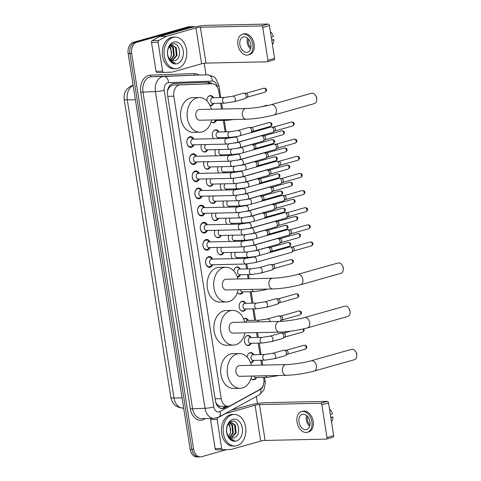 <?xml version="1.0" encoding="UTF-8"?>
<svg xmlns="http://www.w3.org/2000/svg" width="481" height="481" viewBox="0 0 481 481"><rect width="100%" height="100%" fill="white"/><g stroke="black" fill="none" stroke-linecap="round" stroke-linejoin="round"><path stroke-width="0.72" d="M256.565 377.543A5.05 3.638 -91.2 0 1 254.275 379.713A5.05 3.638 -91.2 0 1 253.607 379.816A5.05 3.638 -91.2 0 1 251.064 378.469M247.186 357.173A5.05 3.638 -91.2 0 1 250.042 352.681A5.05 3.638 -91.2 0 1 250.709 352.585A5.05 3.638 -91.2 0 1 253.764 354.725M253.884 360.407A5.05 3.638 -91.2 0 1 251.587 362.578A5.05 3.638 -91.2 0 1 250.92 362.68A5.05 3.638 -91.2 0 1 250.625 362.668M251.196 343.272A5.05 3.638 -91.2 0 1 248.905 345.448A5.05 3.638 -91.2 0 1 248.238 345.544A5.05 3.638 -91.2 0 1 244.516 341.041A5.05 3.638 -91.2 0 1 247.354 335.552A5.05 3.638 -91.2 0 1 248.022 335.449A5.05 3.638 -91.2 0 1 251.076 337.596M243.633 318.951A5.05 3.638 -91.2 0 1 244.673 318.416A5.05 3.638 -91.2 0 1 245.34 318.314A5.05 3.638 -91.2 0 1 248.394 320.46M245.833 309.006A5.05 3.638 -91.2 0 1 243.542 311.177A5.05 3.638 -91.2 0 1 242.875 311.279A5.05 3.638 -91.2 0 1 239.153 306.77A5.05 3.638 -91.2 0 1 241.991 301.28A5.05 3.638 -91.2 0 1 242.658 301.178A5.05 3.638 -91.2 0 1 245.713 303.325M243.152 291.871A5.05 3.638 -91.2 0 1 240.855 294.041A5.05 3.638 -91.2 0 1 240.187 294.144A5.05 3.638 -91.2 0 1 237.416 292.478M233.82 270.989A5.05 3.638 -91.2 0 1 236.622 267.015A5.05 3.638 -91.2 0 1 237.289 266.913A5.05 3.638 -91.2 0 1 240.344 269.059M240.464 274.735A5.05 3.638 -91.2 0 1 238.173 276.912A5.05 3.638 -91.2 0 1 237.506 277.008A5.05 3.638 -91.2 0 1 237.361 277.008M237.782 257.606A5.05 3.638 -91.2 0 1 237.229 258.531M235.101 240.47A5.05 3.638 -91.2 0 1 234.548 241.396M232.419 223.334A5.05 3.638 -91.2 0 1 231.86 224.26M229.732 206.199A5.05 3.638 -91.2 0 1 229.178 207.125M227.05 189.069A5.05 3.638 -91.2 0 1 226.497 189.995M224.368 171.933A5.05 3.638 -91.2 0 1 223.809 172.859M221.687 154.798A5.05 3.638 -91.2 0 1 221.128 155.724M213.582 138.696A5.05 3.638 -91.2 0 1 212.404 133.598A5.05 3.638 -91.2 0 1 215.157 129.942A5.05 3.638 -91.2 0 1 215.825 129.84A5.05 3.638 -91.2 0 1 218.879 131.986M218.999 137.662A5.05 3.638 -91.2 0 1 218.446 138.588M216.318 120.533A5.05 3.638 -91.2 0 1 214.027 122.703A5.05 3.638 -91.2 0 1 213.36 122.805A5.05 3.638 -91.2 0 1 211.141 121.825M206.938 100.944A5.05 3.638 -91.2 0 1 209.794 95.671A5.05 3.638 -91.2 0 1 210.462 95.569A5.05 3.638 -91.2 0 1 213.516 97.715M213.636 103.397A5.05 3.638 -91.2 0 1 211.339 105.567A5.05 3.638 -91.2 0 1 210.672 105.67A5.05 3.638 -91.2 0 1 210.101 105.616M223.815 252.603A5.05 3.638 -91.2 0 1 221.525 254.774A5.05 3.638 -91.2 0 1 220.857 254.876A5.05 3.638 -91.2 0 1 217.52 247.438M221.134 235.468A5.05 3.638 -91.2 0 1 218.843 237.644A5.05 3.638 -91.2 0 1 218.176 237.74A5.05 3.638 -91.2 0 1 214.833 230.309M218.452 218.332A5.05 3.638 -91.2 0 1 216.155 220.508A5.05 3.638 -91.2 0 1 215.488 220.611A5.05 3.638 -91.2 0 1 212.151 213.173M215.771 201.202A5.05 3.638 -91.2 0 1 213.474 203.373A5.05 3.638 -91.2 0 1 212.806 203.475A5.05 3.638 -91.2 0 1 209.469 196.038M213.083 184.067A5.05 3.638 -91.2 0 1 210.792 186.237A5.05 3.638 -91.2 0 1 210.125 186.339A5.05 3.638 -91.2 0 1 206.788 178.902M210.401 166.931A5.05 3.638 -91.2 0 1 208.111 169.108A5.05 3.638 -91.2 0 1 207.443 169.204A5.05 3.638 -91.2 0 1 204.1 161.772M207.72 149.801A5.05 3.638 -91.2 0 1 205.423 151.972A5.05 3.638 -91.2 0 1 204.756 152.074A5.05 3.638 -91.2 0 1 201.419 144.637M212.812 264.73A5.375 3.872 -91.2 0 1 210.293 267.226A5.375 3.872 -91.2 0 1 209.584 267.334A5.375 3.872 -91.2 0 1 205.621 262.542A5.375 3.872 -91.2 0 1 208.64 256.698A5.375 3.872 -91.2 0 1 209.355 256.589A5.375 3.872 -91.2 0 1 212.692 259.055M210.131 247.595A5.375 3.872 -91.2 0 1 207.606 250.09A5.375 3.872 -91.2 0 1 206.896 250.198A5.375 3.872 -91.2 0 1 202.94 245.406A5.375 3.872 -91.2 0 1 205.958 239.562A5.375 3.872 -91.2 0 1 206.668 239.454A5.375 3.872 -91.2 0 1 210.011 241.919M207.443 230.465A5.375 3.872 -91.2 0 1 204.924 232.96A5.375 3.872 -91.2 0 1 204.215 233.063A5.375 3.872 -91.2 0 1 200.258 228.271A5.375 3.872 -91.2 0 1 203.277 222.426A5.375 3.872 -91.2 0 1 203.986 222.324A5.375 3.872 -91.2 0 1 207.323 224.783M204.762 213.33A5.375 3.872 -91.2 0 1 202.242 215.825A5.375 3.872 -91.2 0 1 201.533 215.933A5.375 3.872 -91.2 0 1 197.577 211.135A5.375 3.872 -91.2 0 1 200.595 205.297A5.375 3.872 -91.2 0 1 201.305 205.189A5.375 3.872 -91.2 0 1 204.641 207.648M202.08 196.194A5.375 3.872 -91.2 0 1 199.561 198.689A5.375 3.872 -91.2 0 1 198.851 198.797A5.375 3.872 -91.2 0 1 194.889 194.005A5.375 3.872 -91.2 0 1 197.907 188.161A5.375 3.872 -91.2 0 1 198.617 188.053A5.375 3.872 -91.2 0 1 201.96 190.518M199.399 179.058A5.375 3.872 -91.2 0 1 196.873 181.553A5.375 3.872 -91.2 0 1 196.164 181.662A5.375 3.872 -91.2 0 1 192.208 176.87A5.375 3.872 -91.2 0 1 195.226 171.026A5.375 3.872 -91.2 0 1 195.935 170.917A5.375 3.872 -91.2 0 1 199.278 173.382M196.711 161.929A5.375 3.872 -91.2 0 1 194.192 164.424A5.375 3.872 -91.2 0 1 193.482 164.526A5.375 3.872 -91.2 0 1 189.526 159.734A5.375 3.872 -91.2 0 1 192.544 153.89A5.375 3.872 -91.2 0 1 193.254 153.788A5.375 3.872 -91.2 0 1 196.591 156.247M194.029 144.793A5.375 3.872 -91.2 0 1 191.51 147.288A5.375 3.872 -91.2 0 1 190.801 147.396A5.375 3.872 -91.2 0 1 186.844 142.598A5.375 3.872 -91.2 0 1 189.863 136.76A5.375 3.872 -91.2 0 1 190.572 136.652A5.375 3.872 -91.2 0 1 193.909 139.111M219.769 97.583L218.789 91.312A9.47 6.824 88.8 0 0 211.917 83.73L173.118 85.017L171.976 85.203L169.18 87.488L168.079 89.502A3.157 2.273 88.8 0 0 167.641 90.055M211.917 83.73A9.47 6.824 88.8 0 0 211.844 83.73L180.231 84.866A9.47 6.824 88.8 0 0 179.046 85.053A9.47 6.824 88.8 0 0 173.833 96.212L221.2 398.677A9.47 6.824 88.8 0 0 228.066 406.259A9.47 6.824 88.8 0 0 230.453 405.603L259.734 389.532A9.47 6.824 88.8 0 0 263.81 378.836L263.588 377.393M216.209 403.715A3.157 2.273 88.8 0 0 217.43 404.653L219.029 405.862L221.122 406.409L228.066 406.259M167.4 91.612A9.47 6.824 -91.2 0 1 168.079 89.502M217.43 404.653A9.47 6.824 -91.2 0 1 215.728 402.284M261.664 365.109L260.906 360.257M260.017 354.593L258.219 343.121M257.335 337.458L256.577 332.636M254.647 320.328L252.856 308.856M251.966 303.192L250.168 291.72M248.142 278.758L247.487 274.585M246.603 268.921L245.833 264.027M244.949 258.363L244.805 257.455M242.262 241.228L242.123 240.32M239.58 224.098L239.436 223.184M236.899 206.962L236.754 206.048M234.217 189.827L234.073 188.919M231.529 172.697L231.391 171.783M228.848 155.561L228.703 154.648M226.166 138.426L226.022 137.512M225.138 131.848L223.34 120.382M221.561 109.031L220.659 103.247M216.264 155.826A5.05 3.638 -91.2 0 1 215.386 149.633M218.945 172.962A5.05 3.638 -91.2 0 1 218.067 166.769M221.633 190.097A5.05 3.638 -91.2 0 1 220.749 183.904M224.314 207.233A5.05 3.638 -91.2 0 1 223.437 201.04M226.996 224.362A5.05 3.638 -91.2 0 1 226.118 218.17M229.677 241.498A5.05 3.638 -91.2 0 1 228.8 235.305M232.365 258.634A5.05 3.638 -91.2 0 1 231.481 252.441M226.791 449.615L201.761 456.685A9.47 6.824 -91.2 0 1 200.511 456.878L198.761 456.914A9.47 6.824 -91.2 0 1 191.895 449.332L129.9 53.451A9.47 6.824 -91.2 0 1 135.113 42.292L189.791 26.84A9.47 6.824 -91.2 0 1 191.041 26.653A9.47 6.824 -91.2 0 0 189.791 26.84L135.113 42.292A9.47 6.824 -91.2 0 0 129.9 53.451L191.895 449.332A9.47 6.824 -91.2 0 0 198.761 456.914L197.012 456.95A9.47 6.824 -91.2 0 1 190.139 449.368L128.15 53.487A9.47 6.824 -91.2 0 1 133.363 42.328L188.041 26.876A9.47 6.824 -91.2 0 1 189.292 26.689L192.791 26.611A9.47 6.824 -91.2 0 1 194.486 26.87M211.941 83.73A9.47 6.824 88.8 0 0 208.129 82.227A9.47 6.824 88.8 0 0 208.057 82.227L173.9 83.454A9.47 6.824 88.8 0 0 172.721 83.64A9.47 6.824 88.8 0 0 167.508 94.805L215.452 400.986A9.47 6.824 88.8 0 0 222.324 408.567A9.47 6.824 88.8 0 0 224.711 407.912L227.699 406.271M200.511 456.878A9.47 6.824 -91.2 0 1 193.645 449.29L131.65 53.415A9.47 6.824 -91.2 0 1 136.863 42.25L191.54 26.804A9.47 6.824 -91.2 0 1 192.791 26.611M204.215 63.27L206.036 74.916M256.391 396.464L257.497 403.517M225.95 406.307L222.962 407.948A9.47 6.824 -91.2 0 1 221.446 408.507M206.806 82.275A9.47 6.824 -91.2 0 1 210.191 83.766M177.844 68.374A15.783 11.37 -91.2 0 1 175.757 68.687A15.783 11.37 -91.2 0 1 164.135 54.606A15.783 11.37 -91.2 0 1 173.004 37.446A15.783 11.37 -91.2 0 1 175.09 37.127A15.783 11.37 -91.2 0 1 186.712 51.208A15.783 11.37 -91.2 0 1 177.844 68.374M175.757 68.687L174.008 68.723A15.783 11.37 -91.2 0 1 162.386 54.642A15.783 11.37 -91.2 0 1 171.254 37.482A15.783 11.37 -91.2 0 1 173.334 37.169L175.09 37.127M174.519 60.666C182.732 59.079 179.99 41.492 172.709 43.963C167.34 44.853 165.602 55.814 170.16 60.63C171.687 62.338 173.419 63.113 175.361 62.957C171.314 62.265 168.759 59.488 167.695 54.618A7.888 5.688 -91.2 0 0 173.4 60.84A7.888 5.688 -91.2 0 0 174.447 60.684L174.519 60.666A7.888 5.688 -91.2 0 1 174.447 60.684L173.364 60.84M173.725 42.081A11.045 7.961 -91.2 0 1 183.201 50.709A11.045 7.961 -91.2 0 1 177.116 63.732A11.045 7.961 -91.2 0 1 167.647 55.105A11.045 7.961 -91.2 0 1 173.725 42.081M172.018 60.636L176.329 55.507L175.583 47.769L171.939 45.106M172.354 60.732L177.026 55.495L176.28 47.751L172.288 45.082L171.326 45.238L168.873 47.15M170.671 59.945L173.551 55.568L172.805 47.829L170.557 45.563M171.008 60.167L174.248 55.556L173.497 47.811L170.899 45.394M169.192 46.729L170.22 48.238A7.888 5.688 -91.2 0 1 169.643 59.001L171.47 55.616L170.719 47.872L169.528 46.35M167.532 53.74L167.695 54.618M174.952 62.981L175.361 62.957L174.952 62.981M163.732 72.439L157.197 72.577A1.575 1.136 -91.2 0 1 157.185 72.577A1.575 1.136 -91.2 0 1 156.036 71.314L162.602 71.17L158.075 42.256L151.509 42.394A1.575 1.136 -91.2 0 1 152.188 40.608L159.764 36.454A1.575 1.136 -91.2 0 1 159.951 36.376L189.412 28.048A12.626 1.611 171.1 0 1 207.058 25.349L268.103 24.05A1.575 1.076 74.2 0 1 269.438 25.571L262.77 27.459A1.575 1.076 -105.8 0 0 261.436 25.932L200.391 27.237A3.157 0.403 -8.9 0 0 195.977 27.91L166.516 36.237A1.575 1.136 88.8 0 0 166.324 36.315L158.754 40.47A1.575 1.136 88.8 0 0 158.075 42.256M156.036 71.314L151.509 42.394M162.602 71.17A1.575 1.136 88.8 0 0 163.744 72.439A1.575 1.136 88.8 0 0 163.756 72.433L171.939 72.144A1.575 1.136 88.8 0 0 172.132 72.114L201.599 63.787A3.157 0.403 -8.9 0 1 206.006 63.113L267.057 61.808A1.575 1.076 -105.8 0 0 267.244 61.784A1.575 1.076 -105.8 0 0 267.905 60.239L274.573 58.357L269.438 25.571M274.573 58.357A1.575 1.076 74.2 0 1 273.911 59.897L267.244 61.784M267.905 60.239L262.77 27.459M250.835 44.505A7.888 5.375 -105.8 0 0 243.218 37.031A7.888 5.375 -105.8 0 0 239.893 44.739A7.888 5.375 -105.8 0 0 247.511 52.219A7.888 5.375 -105.8 0 0 250.835 44.505M247.517 38.227A7.888 5.375 -105.8 0 0 247.228 42.665A7.888 5.375 -105.8 0 0 250.547 48.942M248.509 39.232A6.313 4.305 -105.8 0 0 248.322 42.641A6.313 4.305 -105.8 0 0 250.866 47.571M248.28 54.948L249.615 54.575A10.732 7.311 -105.8 0 0 254.136 44.09A10.732 7.311 -105.8 0 0 243.777 33.917L242.448 34.295A10.732 7.311 -105.8 0 0 237.927 44.781A10.732 7.311 -105.8 0 0 248.28 54.948A10.732 7.311 -105.8 0 0 252.802 44.462A10.732 7.311 -105.8 0 0 242.448 34.295M272.42 44.619A8.207 5.592 -105.8 0 0 273.857 39.646L271.687 39.905M271.765 40.404L273.857 39.646M270.394 31.674A8.207 5.592 -105.8 0 1 273.376 36.55L271.278 37.314M236.935 445.695A15.783 11.37 -91.2 0 1 234.848 446.007A15.783 11.37 -91.2 0 1 223.22 431.926A15.783 11.37 -91.2 0 1 232.089 414.766A15.783 11.37 -91.2 0 1 234.175 414.448A15.783 11.37 -91.2 0 1 245.797 428.529A15.783 11.37 -91.2 0 1 236.935 445.695M234.848 446.007L233.099 446.043A15.783 11.37 -91.2 0 1 221.47 431.962A15.783 11.37 -91.2 0 1 230.339 414.802A15.783 11.37 -91.2 0 1 232.425 414.49L234.175 414.448M233.61 437.987C241.817 436.399 239.081 418.819 231.794 421.284C226.431 422.174 224.687 433.134 229.251 437.95C230.778 439.658 232.509 440.434 234.445 440.277C230.405 439.586 227.85 436.808 226.779 431.938A7.888 5.688 -91.2 0 0 232.491 438.161A7.888 5.688 -91.2 0 0 233.532 438.005L233.61 437.987A7.888 5.688 -91.2 0 1 233.532 438.005L232.449 438.167M232.816 419.402A11.045 7.961 -91.2 0 1 242.292 428.03A11.045 7.961 -91.2 0 1 236.207 441.053A11.045 7.961 -91.2 0 1 226.731 432.425A11.045 7.961 -91.2 0 1 232.816 419.402M231.102 437.957L235.419 432.828L234.668 425.09L231.03 422.426M231.445 438.053L236.111 432.816L235.365 425.072L231.379 422.402L230.411 422.558L227.958 424.47M229.756 437.265L232.642 432.888L231.89 425.15L229.641 422.883M230.092 437.488L233.333 432.876L232.588 425.132L229.99 422.715M228.277 424.05L229.305 425.559A7.888 5.688 -91.2 0 1 228.728 436.321M228.74 436.333L230.555 432.936L229.81 425.192L228.613 423.677M226.617 431.06L226.779 431.938M234.043 440.301L234.445 440.277L234.043 440.301M315.656 95.623L316.264 96.645A2.207 1.503 74.2 0 1 316.66 97.769A2.207 1.503 74.2 0 1 316.702 98.196L316.72 99.381A5.363 3.656 -105.8 0 0 316.63 98.352A5.363 3.656 -105.8 0 0 315.656 95.623A5.363 3.656 -105.8 0 0 311.447 93.266L271.134 104.66A5.363 3.656 74.2 0 1 276.31 109.746A5.363 3.656 74.2 0 1 274.05 114.989L314.37 103.595A5.363 3.656 -105.8 0 0 316.72 99.381M271.134 104.66C264.754 106.529 252.224 108.441 246.013 108.508L199.495 109.5A5.363 3.866 88.8 0 0 198.785 109.602A5.363 3.866 88.8 0 0 195.773 115.44A5.363 3.866 88.8 0 0 199.723 120.226L246.242 119.234C255.477 118.831 264.748 117.418 274.05 114.989M211.616 119.973A17.358 12.506 -91.2 0 1 202.273 131.872A17.358 12.506 -91.2 0 1 199.982 132.215A17.358 12.506 -91.2 0 1 187.193 116.733A17.358 12.506 -91.2 0 1 196.945 97.853A17.358 12.506 -91.2 0 1 199.242 97.505A17.358 12.506 -91.2 0 1 211.387 109.247M199.982 132.215L193.416 132.359A17.358 12.506 -91.2 0 1 180.628 116.871A17.358 12.506 -91.2 0 1 190.38 97.992A17.358 12.506 -91.2 0 1 192.677 97.649L199.242 97.505M342.238 265.356L342.839 266.378A2.207 1.503 74.2 0 1 343.242 267.502A2.207 1.503 74.2 0 1 343.278 267.929L343.296 269.113A5.363 3.656 -105.8 0 0 343.206 268.085A5.363 3.656 -105.8 0 0 342.238 265.356A5.363 3.656 -105.8 0 0 338.029 262.999L297.709 274.392A5.363 3.656 74.2 0 1 302.892 279.479A5.363 3.656 74.2 0 1 300.631 284.722L340.945 273.328A5.363 3.656 -105.8 0 0 343.296 269.113M297.709 274.392C291.336 276.262 278.8 278.174 272.595 278.24L226.076 279.233A5.363 3.866 88.8 0 0 225.367 279.335A5.363 3.866 88.8 0 0 222.348 285.173A5.363 3.866 88.8 0 0 226.304 289.959L272.823 288.967C282.058 288.564 291.33 287.151 300.631 284.722M238.197 289.706A17.358 12.506 -91.2 0 1 228.854 301.605A17.358 12.506 -91.2 0 1 226.557 301.948A17.358 12.506 -91.2 0 1 213.768 286.466A17.358 12.506 -91.2 0 1 223.527 267.586A17.358 12.506 -91.2 0 1 225.817 267.238A17.358 12.506 -91.2 0 1 237.969 278.98M226.557 301.948L219.991 302.092A17.358 12.506 -91.2 0 1 207.209 286.604A17.358 12.506 -91.2 0 1 216.961 267.725A17.358 12.506 -91.2 0 1 219.252 267.382L225.817 267.238M348.996 308.531L349.603 309.554A2.207 1.503 74.2 0 1 350.006 310.678A2.207 1.503 74.2 0 1 350.042 311.105L350.06 312.289A5.363 3.656 -105.8 0 0 349.97 311.261A5.363 3.656 -105.8 0 0 348.996 308.531A5.363 3.656 -105.8 0 0 344.793 306.175L304.473 317.568A5.363 3.656 74.2 0 1 309.65 322.655A5.363 3.656 74.2 0 1 307.389 327.898L347.709 316.504A5.363 3.656 -105.8 0 0 350.06 312.289M304.473 317.568C298.094 319.432 285.564 321.344 279.353 321.416L232.834 322.408A5.363 3.866 88.8 0 0 232.125 322.51A5.363 3.866 88.8 0 0 229.112 328.349A5.363 3.866 88.8 0 0 233.063 333.135L279.581 332.143C288.816 331.74 298.088 330.327 307.389 327.898M244.955 332.882A17.358 12.506 -91.2 0 1 235.612 344.781A17.358 12.506 -91.2 0 1 233.321 345.124A17.358 12.506 -91.2 0 1 220.532 329.641A17.358 12.506 -91.2 0 1 230.285 310.762A17.358 12.506 -91.2 0 1 232.582 310.413A17.358 12.506 -91.2 0 1 244.727 322.15M233.321 345.124L226.755 345.268A17.358 12.506 -91.2 0 1 213.967 329.78A17.358 12.506 -91.2 0 1 223.719 310.9A17.358 12.506 -91.2 0 1 226.016 310.552L232.582 310.413M355.76 351.707L356.367 352.729A2.207 1.503 74.2 0 1 356.764 353.854A2.207 1.503 74.2 0 1 356.8 354.281L356.818 355.465A5.363 3.656 -105.8 0 0 356.728 354.437A5.363 3.656 -105.8 0 0 355.76 351.707A5.363 3.656 -105.8 0 0 351.551 349.35L311.231 360.744A5.363 3.656 74.2 0 1 316.414 365.831A5.363 3.656 74.2 0 1 314.153 371.067L354.467 359.68A5.363 3.656 -105.8 0 0 356.818 355.465M311.231 360.744C304.858 362.608 292.322 364.52 286.117 364.592L239.598 365.584A5.363 3.866 88.8 0 0 238.889 365.686A5.363 3.866 88.8 0 0 235.87 371.524A5.363 3.866 88.8 0 0 239.827 376.31L286.345 375.318C295.581 374.915 304.852 373.503 314.153 371.067M251.719 376.058A17.358 12.506 -91.2 0 1 242.376 387.957A17.358 12.506 -91.2 0 1 240.079 388.299A17.358 12.506 -91.2 0 1 227.291 372.811A17.358 12.506 -91.2 0 1 237.049 353.938A17.358 12.506 -91.2 0 1 239.34 353.589A17.358 12.506 -91.2 0 1 251.491 365.326M240.079 388.299L233.513 388.444A17.358 12.506 -91.2 0 1 220.731 372.955A17.358 12.506 -91.2 0 1 230.483 354.076A17.358 12.506 -91.2 0 1 232.774 353.727L239.34 353.589M193.386 139.123L191.931 137.951A4.732 3.409 88.8 0 0 190.145 137.301A4.732 3.409 88.8 0 0 189.52 137.392A4.732 3.409 88.8 0 0 186.862 142.544A4.732 3.409 88.8 0 0 190.35 146.765A4.732 3.409 88.8 0 0 190.975 146.669A4.732 3.409 88.8 0 0 192.105 146.038L193.506 144.805M192.436 139.195A2.838 2.044 88.8 0 0 190.843 142.28A2.838 2.044 88.8 0 0 192.935 144.817L226.978 144.09A2.838 2.044 88.8 0 1 224.952 141.991A2.838 2.044 88.8 0 1 226.485 138.468A2.838 2.044 88.8 0 1 226.858 138.414L192.815 139.135A2.838 2.044 88.8 0 0 192.436 139.195M236.514 142.635A2.838 1.936 74.2 0 0 237.734 140.037A2.838 1.936 74.2 0 0 237.71 139.863A2.838 1.936 74.2 0 0 234.968 137.169L270.953 127.002A2.838 1.936 74.2 0 1 271.29 126.948A2.838 1.936 74.2 0 1 271.404 126.954A2.838 1.936 74.2 0 1 273.695 129.69A2.838 1.936 74.2 0 1 272.907 132.269A2.838 1.936 74.2 0 1 272.499 132.467L236.514 142.635L226.978 144.09M273.629 127.092A2.05 1.401 74.2 0 1 273.719 127.098A2.05 1.401 74.2 0 1 275.366 129.076A2.05 1.401 74.2 0 1 274.801 130.934L272.907 132.269M196.068 156.259L194.619 155.086A4.732 3.409 88.8 0 0 192.827 154.431A4.732 3.409 88.8 0 0 192.202 154.527A4.732 3.409 88.8 0 0 189.544 159.674A4.732 3.409 88.8 0 0 193.031 163.901A4.732 3.409 88.8 0 0 193.657 163.805A4.732 3.409 88.8 0 0 194.787 163.173L196.188 161.941M195.118 156.325A2.838 2.044 88.8 0 0 193.524 159.415A2.838 2.044 88.8 0 0 195.617 161.953L229.665 161.225A2.838 2.044 88.8 0 1 227.633 159.127A2.838 2.044 88.8 0 1 229.166 155.603A2.838 2.044 88.8 0 1 229.539 155.543L195.496 156.271A2.838 2.044 88.8 0 0 195.118 156.325M239.195 159.77A2.838 1.936 74.2 0 0 240.416 157.167A2.838 1.936 74.2 0 0 240.392 156.992A2.838 1.936 74.2 0 0 237.65 154.305L273.635 144.132A2.838 1.936 74.2 0 1 273.972 144.084A2.838 1.936 74.2 0 1 274.092 144.084A2.838 1.936 74.2 0 1 276.377 146.825A2.838 1.936 74.2 0 1 275.595 149.405A2.838 1.936 74.2 0 1 275.18 149.603L239.195 159.77L229.665 161.225M276.316 144.228A2.05 1.401 74.2 0 1 276.401 144.234A2.05 1.401 74.2 0 1 278.054 146.212A2.05 1.401 74.2 0 1 277.483 148.07L275.595 149.405M198.749 173.394L197.3 172.216A4.732 3.409 88.8 0 0 195.514 171.567A4.732 3.409 88.8 0 0 194.889 171.663A4.732 3.409 88.8 0 0 192.226 176.81A4.732 3.409 88.8 0 0 195.713 181.036A4.732 3.409 88.8 0 0 196.338 180.94A4.732 3.409 88.8 0 0 197.475 180.309L198.875 179.07M197.805 173.461A2.838 2.044 88.8 0 0 196.206 176.551A2.838 2.044 88.8 0 0 198.298 179.082L232.347 178.361A2.838 2.044 88.8 0 1 230.315 176.256A2.838 2.044 88.8 0 1 231.848 172.733A2.838 2.044 88.8 0 1 232.227 172.679L198.178 173.407A2.838 2.044 88.8 0 0 197.805 173.461M241.877 176.906A2.838 1.936 74.2 0 0 243.097 174.302A2.838 1.936 74.2 0 0 243.073 174.128A2.838 1.936 74.2 0 0 240.332 171.434L276.316 161.267A2.838 1.936 74.2 0 1 276.653 161.219A2.838 1.936 74.2 0 1 276.773 161.219A2.838 1.936 74.2 0 1 279.058 163.961A2.838 1.936 74.2 0 1 278.277 166.54A2.838 1.936 74.2 0 1 277.862 166.733L241.877 176.906L232.347 178.361M278.998 161.363A2.05 1.401 74.2 0 1 279.082 161.363A2.05 1.401 74.2 0 1 280.736 163.342A2.05 1.401 74.2 0 1 280.17 165.205L278.277 166.54M201.437 190.524L199.982 189.352A4.732 3.409 88.8 0 0 198.196 188.702A4.732 3.409 88.8 0 0 197.571 188.792A4.732 3.409 88.8 0 0 194.907 193.945A4.732 3.409 88.8 0 0 198.4 198.166A4.732 3.409 88.8 0 0 199.026 198.076A4.732 3.409 88.8 0 0 200.156 197.438L201.557 196.206M200.487 190.596A2.838 2.044 88.8 0 0 198.887 193.687A2.838 2.044 88.8 0 0 200.98 196.218L235.029 195.496A2.838 2.044 88.8 0 1 233.002 193.392A2.838 2.044 88.8 0 1 234.536 189.869A2.838 2.044 88.8 0 1 234.908 189.815L200.86 190.536A2.838 2.044 88.8 0 0 200.487 190.596M244.564 194.035A2.838 1.936 74.2 0 0 245.785 191.438A2.838 1.936 74.2 0 0 245.761 191.264A2.838 1.936 74.2 0 0 243.019 188.57L278.998 178.403A2.838 1.936 74.2 0 1 279.335 178.355A2.838 1.936 74.2 0 1 279.455 178.355A2.838 1.936 74.2 0 1 281.74 181.096A2.838 1.936 74.2 0 1 280.958 183.67A2.838 1.936 74.2 0 1 280.543 183.868L244.564 194.035L235.029 195.496M281.68 178.499A2.05 1.401 74.2 0 1 281.764 178.499A2.05 1.401 74.2 0 1 283.417 180.477A2.05 1.401 74.2 0 1 282.852 182.341L280.958 183.67M204.118 207.66L202.663 206.487A4.732 3.409 88.8 0 0 200.878 205.838A4.732 3.409 88.8 0 0 200.252 205.928A4.732 3.409 88.8 0 0 197.595 211.081A4.732 3.409 88.8 0 0 201.082 215.302A4.732 3.409 88.8 0 0 201.707 215.205A4.732 3.409 88.8 0 0 202.838 214.574L204.239 213.342M203.168 207.732A2.838 2.044 88.8 0 0 201.575 210.816A2.838 2.044 88.8 0 0 203.667 213.354L237.71 212.626A2.838 2.044 88.8 0 1 235.684 210.528A2.838 2.044 88.8 0 1 237.217 207.004A2.838 2.044 88.8 0 1 237.59 206.95L203.547 207.672A2.838 2.044 88.8 0 0 203.168 207.732M247.246 211.171A2.838 1.936 74.2 0 0 248.467 208.574A2.838 1.936 74.2 0 0 248.443 208.399A2.838 1.936 74.2 0 0 245.701 205.706L281.686 195.539A2.838 1.936 74.2 0 1 282.022 195.484A2.838 1.936 74.2 0 1 282.137 195.49A2.838 1.936 74.2 0 1 284.427 198.226A2.838 1.936 74.2 0 1 283.64 200.805A2.838 1.936 74.2 0 1 283.231 201.004L247.246 211.171L237.71 212.626M284.367 195.629A2.05 1.401 74.2 0 1 284.451 195.635A2.05 1.401 74.2 0 1 286.099 197.613A2.05 1.401 74.2 0 1 285.534 199.471L283.64 200.805M206.8 224.795L205.351 223.623A4.732 3.409 88.8 0 0 203.559 222.968A4.732 3.409 88.8 0 0 202.934 223.064A4.732 3.409 88.8 0 0 200.276 228.21A4.732 3.409 88.8 0 0 203.764 232.437A4.732 3.409 88.8 0 0 204.389 232.341A4.732 3.409 88.8 0 0 205.519 231.71L206.92 230.477M205.85 224.861A2.838 2.044 88.8 0 0 204.257 227.952A2.838 2.044 88.8 0 0 206.349 230.489L240.398 229.762A2.838 2.044 88.8 0 1 238.366 227.663A2.838 2.044 88.8 0 1 239.899 224.14A2.838 2.044 88.8 0 1 240.272 224.08L206.229 224.807A2.838 2.044 88.8 0 0 205.85 224.861M249.928 228.307A2.838 1.936 74.2 0 0 251.148 225.703A2.838 1.936 74.2 0 0 251.124 225.529A2.838 1.936 74.2 0 0 248.382 222.841L284.367 212.668A2.838 1.936 74.2 0 1 284.704 212.62A2.838 1.936 74.2 0 1 284.824 212.62A2.838 1.936 74.2 0 1 287.109 215.362A2.838 1.936 74.2 0 1 286.327 217.941A2.838 1.936 74.2 0 1 285.912 218.14L249.928 228.307L240.398 229.762M287.049 212.764A2.05 1.401 74.2 0 1 287.133 212.764A2.05 1.401 74.2 0 1 288.786 214.748A2.05 1.401 74.2 0 1 288.215 216.606L286.327 217.941M209.488 241.931L208.032 240.753A4.732 3.409 88.8 0 0 206.247 240.103A4.732 3.409 88.8 0 0 205.621 240.199A4.732 3.409 88.8 0 0 202.958 245.346A4.732 3.409 88.8 0 0 206.445 249.573A4.732 3.409 88.8 0 0 207.07 249.477A4.732 3.409 88.8 0 0 208.207 248.845L209.608 247.607M208.538 241.997A2.838 2.044 88.8 0 0 206.938 245.088A2.838 2.044 88.8 0 0 209.031 247.619L243.079 246.897A2.838 2.044 88.8 0 1 241.047 244.793A2.838 2.044 88.8 0 1 242.58 241.27A2.838 2.044 88.8 0 1 242.959 241.215L208.91 241.943A2.838 2.044 88.8 0 0 208.538 241.997M252.609 245.442A2.838 1.936 74.2 0 0 253.83 242.839A2.838 1.936 74.2 0 0 253.806 242.665A2.838 1.936 74.2 0 0 251.064 239.971L287.049 229.804A2.838 1.936 74.2 0 1 287.385 229.756A2.838 1.936 74.2 0 1 287.506 229.756A2.838 1.936 74.2 0 1 289.79 232.497A2.838 1.936 74.2 0 1 289.009 235.077A2.838 1.936 74.2 0 1 288.594 235.269L252.609 245.442L243.079 246.897M289.73 229.9A2.05 1.401 74.2 0 1 289.815 229.9A2.05 1.401 74.2 0 1 291.468 231.878A2.05 1.401 74.2 0 1 290.903 233.742L289.009 235.077M212.169 259.061L210.714 257.888A4.732 3.409 88.8 0 0 208.928 257.239A4.732 3.409 88.8 0 0 208.303 257.329A4.732 3.409 88.8 0 0 205.64 262.482A4.732 3.409 88.8 0 0 209.133 266.702A4.732 3.409 88.8 0 0 209.758 266.612A4.732 3.409 88.8 0 0 210.888 265.975L212.289 264.742M211.219 259.133A2.838 2.044 88.8 0 0 209.626 262.223A2.838 2.044 88.8 0 0 211.718 264.754L245.761 264.027A2.838 2.044 88.8 0 1 243.735 261.929A2.838 2.044 88.8 0 1 245.268 258.405A2.838 2.044 88.8 0 1 245.641 258.351L211.592 259.073A2.838 2.044 88.8 0 0 211.219 259.133M255.297 262.572A2.838 1.936 74.2 0 0 256.517 259.974A2.838 1.936 74.2 0 0 256.493 259.8A2.838 1.936 74.2 0 0 253.752 257.107L289.736 246.939A2.838 1.936 74.2 0 1 290.067 246.891A2.838 1.936 74.2 0 1 290.187 246.891A2.838 1.936 74.2 0 1 292.478 249.633A2.838 1.936 74.2 0 1 291.69 252.206A2.838 1.936 74.2 0 1 291.276 252.405L255.297 262.572L245.761 264.027M292.412 247.036A2.05 1.401 74.2 0 1 292.502 247.036A2.05 1.401 74.2 0 1 294.15 249.014A2.05 1.401 74.2 0 1 293.584 250.878L291.69 252.206M202.687 151.238A4.732 3.409 88.8 0 0 204.317 151.768A4.732 3.409 88.8 0 0 204.942 151.671A4.732 3.409 88.8 0 0 206.072 151.04L207.473 149.801M205.76 144.54A2.838 2.044 88.8 0 0 204.876 147.757A2.838 2.044 88.8 0 0 206.902 149.813L229.828 149.326A2.838 2.044 88.8 0 1 227.802 147.228A2.838 2.044 88.8 0 1 228.77 143.987M239.364 147.871A2.838 1.936 74.2 0 0 240.584 145.274A2.838 1.936 74.2 0 0 240.56 145.094A2.838 1.936 74.2 0 0 237.818 142.406L261.177 135.804A2.838 1.936 74.2 0 1 261.514 135.756A2.838 1.936 74.2 0 1 261.634 135.756A2.838 1.936 74.2 0 1 263.919 138.498A2.838 1.936 74.2 0 1 263.137 141.071A2.838 1.936 74.2 0 1 262.722 141.27L239.364 147.871L229.828 149.326M263.859 135.901A2.05 1.401 74.2 0 1 263.943 135.901A2.05 1.401 74.2 0 1 265.596 137.879A2.05 1.401 74.2 0 1 265.031 139.743L263.137 141.071M205.375 168.374A4.732 3.409 88.8 0 0 206.998 168.897A4.732 3.409 88.8 0 0 207.624 168.807A4.732 3.409 88.8 0 0 208.754 168.17L210.155 166.937M208.441 161.676A2.838 2.044 88.8 0 0 207.564 164.893A2.838 2.044 88.8 0 0 209.584 166.949L232.515 166.462A2.838 2.044 88.8 0 1 230.483 164.358A2.838 2.044 88.8 0 1 231.457 161.123M242.045 165.007A2.838 1.936 74.2 0 0 243.266 162.404A2.838 1.936 74.2 0 0 243.242 162.229A2.838 1.936 74.2 0 0 240.5 159.542L263.859 152.94A2.838 1.936 74.2 0 1 264.195 152.886A2.838 1.936 74.2 0 1 264.316 152.892A2.838 1.936 74.2 0 1 266.6 155.628A2.838 1.936 74.2 0 1 265.819 158.207A2.838 1.936 74.2 0 1 265.404 158.405L242.045 165.007L232.515 166.462M266.54 153.03A2.05 1.401 74.2 0 1 266.624 153.036A2.05 1.401 74.2 0 1 268.278 155.014A2.05 1.401 74.2 0 1 267.713 156.872L265.819 158.207M208.057 185.504A4.732 3.409 88.8 0 0 209.68 186.033A4.732 3.409 88.8 0 0 210.305 185.937A4.732 3.409 88.8 0 0 211.436 185.305L212.836 184.073M211.123 178.812A2.838 2.044 88.8 0 0 210.245 182.028A2.838 2.044 88.8 0 0 212.265 184.085L235.197 183.598A2.838 2.044 88.8 0 1 233.165 181.493A2.838 2.044 88.8 0 1 234.139 178.259M244.727 182.143A2.838 1.936 74.2 0 0 245.947 179.539A2.838 1.936 74.2 0 0 245.929 179.365A2.838 1.936 74.2 0 0 243.188 176.671L266.546 170.07A2.838 1.936 74.2 0 1 266.883 170.021A2.838 1.936 74.2 0 1 266.997 170.021A2.838 1.936 74.2 0 1 269.288 172.763A2.838 1.936 74.2 0 1 268.5 175.343A2.838 1.936 74.2 0 1 268.091 175.541L244.727 182.143L235.197 183.598M269.222 170.166A2.05 1.401 74.2 0 1 269.312 170.172A2.05 1.401 74.2 0 1 270.959 172.15A2.05 1.401 74.2 0 1 270.394 174.008L268.5 175.343M210.738 202.639A4.732 3.409 88.8 0 0 212.361 203.168A4.732 3.409 88.8 0 0 212.987 203.072A4.732 3.409 88.8 0 0 214.123 202.441L215.524 201.208M213.804 195.947A2.838 2.044 88.8 0 0 212.927 199.158A2.838 2.044 88.8 0 0 214.947 201.22L237.879 200.727A2.838 2.044 88.8 0 1 235.852 198.629A2.838 2.044 88.8 0 1 236.82 195.388M247.414 199.272A2.838 1.936 74.2 0 0 248.635 196.675A2.838 1.936 74.2 0 0 248.611 196.501A2.838 1.936 74.2 0 0 245.869 193.807L269.228 187.205A2.838 1.936 74.2 0 1 269.564 187.157A2.838 1.936 74.2 0 1 269.685 187.157A2.838 1.936 74.2 0 1 271.969 189.899A2.838 1.936 74.2 0 1 271.182 192.478A2.838 1.936 74.2 0 1 270.773 192.671L247.414 199.272L237.879 200.727M271.909 187.301A2.05 1.401 74.2 0 1 271.993 187.301A2.05 1.401 74.2 0 1 273.647 189.28A2.05 1.401 74.2 0 1 273.076 191.143L271.182 192.478M213.42 219.775A4.732 3.409 88.8 0 0 215.049 220.304A4.732 3.409 88.8 0 0 215.674 220.208A4.732 3.409 88.8 0 0 216.805 219.576L218.206 218.338M216.492 213.077A2.838 2.044 88.8 0 0 215.608 216.294A2.838 2.044 88.8 0 0 217.634 218.35L240.56 217.863A2.838 2.044 88.8 0 1 238.534 215.765A2.838 2.044 88.8 0 1 239.502 212.524M250.096 216.408A2.838 1.936 74.2 0 0 251.316 213.811A2.838 1.936 74.2 0 0 251.292 213.63A2.838 1.936 74.2 0 0 248.551 210.943L271.909 204.341A2.838 1.936 74.2 0 1 272.246 204.293A2.838 1.936 74.2 0 1 272.366 204.293A2.838 1.936 74.2 0 1 274.651 207.034A2.838 1.936 74.2 0 1 273.869 209.608A2.838 1.936 74.2 0 1 273.455 209.806L250.096 216.408L240.56 217.863M274.591 204.437A2.05 1.401 74.2 0 1 274.675 204.437A2.05 1.401 74.2 0 1 276.328 206.415A2.05 1.401 74.2 0 1 275.763 208.279L273.869 209.608M216.107 236.911A4.732 3.409 88.8 0 0 217.731 237.434A4.732 3.409 88.8 0 0 218.356 237.343A4.732 3.409 88.8 0 0 219.486 236.706L220.887 235.474M219.174 230.213A2.838 2.044 88.8 0 0 218.296 233.429A2.838 2.044 88.8 0 0 220.316 235.486L243.248 234.999A2.838 2.044 88.8 0 1 241.215 232.894A2.838 2.044 88.8 0 1 242.19 229.659M252.778 233.544A2.838 1.936 74.2 0 0 253.998 230.94A2.838 1.936 74.2 0 0 253.974 230.766A2.838 1.936 74.2 0 0 251.232 228.072L274.591 221.476A2.838 1.936 74.2 0 1 274.928 221.422A2.838 1.936 74.2 0 1 275.048 221.428A2.838 1.936 74.2 0 1 277.333 224.164A2.838 1.936 74.2 0 1 276.551 226.743A2.838 1.936 74.2 0 1 276.136 226.942L252.778 233.544L243.248 234.999M277.272 221.567A2.05 1.401 74.2 0 1 277.357 221.573A2.05 1.401 74.2 0 1 279.01 223.551A2.05 1.401 74.2 0 1 278.445 225.409L276.551 226.743M218.789 254.04A4.732 3.409 88.8 0 0 220.412 254.569A4.732 3.409 88.8 0 0 221.038 254.473A4.732 3.409 88.8 0 0 222.168 253.842L223.569 252.609M221.855 247.348A2.838 2.044 88.8 0 0 220.977 250.565A2.838 2.044 88.8 0 0 222.998 252.621L245.929 252.134A2.838 2.044 88.8 0 1 243.897 250.03A2.838 2.044 88.8 0 1 244.871 246.795M255.465 250.679A2.838 1.936 74.2 0 0 256.68 248.076A2.838 1.936 74.2 0 0 256.662 247.901A2.838 1.936 74.2 0 0 253.92 245.208L277.278 238.606A2.838 1.936 74.2 0 1 277.615 238.558A2.838 1.936 74.2 0 1 277.729 238.558A2.838 1.936 74.2 0 1 280.02 241.3A2.838 1.936 74.2 0 1 279.233 243.879A2.838 1.936 74.2 0 1 278.824 244.077L255.465 250.679L245.929 252.134M279.954 238.702A2.05 1.401 74.2 0 1 280.044 238.702A2.05 1.401 74.2 0 1 281.692 240.686A2.05 1.401 74.2 0 1 281.126 242.544L279.233 243.879M213.269 97.721L211.814 96.549A4.732 3.409 88.8 0 0 210.029 95.893A4.732 3.409 88.8 0 0 209.403 95.99A4.732 3.409 88.8 0 0 208.429 96.495M210.233 105.363L209.987 105.369A4.732 3.409 88.8 0 0 210.233 105.363A4.732 3.409 88.8 0 0 210.858 105.267A4.732 3.409 88.8 0 0 211.989 104.636L213.39 103.403M224.513 97.481L212.692 97.733A2.838 2.044 88.8 0 0 212.319 97.787A2.838 2.044 88.8 0 0 210.726 100.878A2.838 2.044 88.8 0 0 212.818 103.415L224.633 103.162A2.838 2.044 88.8 0 1 222.601 101.058A2.838 2.044 88.8 0 1 224.134 97.541A2.838 2.044 88.8 0 1 224.513 97.481L232.618 96.236A2.838 1.936 74.2 0 1 235.359 98.93A2.838 1.936 74.2 0 1 235.383 99.104A2.838 1.936 74.2 0 1 234.163 101.707L244.967 98.653A2.838 1.936 74.2 0 0 245.376 98.455A2.838 1.936 74.2 0 0 246.164 95.875A2.838 1.936 74.2 0 0 243.879 93.14A2.838 1.936 74.2 0 0 243.759 93.134A2.838 1.936 74.2 0 0 243.422 93.188L232.618 96.236M246.104 93.284A2.05 1.401 74.2 0 1 246.188 93.284A2.05 1.401 74.2 0 1 247.841 95.262A2.05 1.401 74.2 0 1 247.27 97.126L245.376 98.455M221.687 448.49A1.575 1.136 88.8 0 0 222.835 449.759L216.282 449.897A1.575 1.136 -91.2 0 1 216.27 449.897A1.575 1.136 -91.2 0 1 215.127 448.635L221.687 448.49L217.159 419.576L210.594 419.715A1.575 1.136 -91.2 0 1 210.78 418.47M215.127 448.635L210.594 419.715M231.343 410.215L248.503 405.369A12.626 1.611 171.1 0 1 266.143 402.669L327.188 401.37A1.575 1.076 74.2 0 1 328.529 402.892L321.861 404.78A1.575 1.076 -105.8 0 0 320.52 403.252L259.475 404.557A3.157 0.403 -8.9 0 0 255.068 405.23L225.601 413.558A1.575 1.136 88.8 0 0 225.415 413.636L217.839 417.791A1.575 1.136 88.8 0 0 217.159 419.576M216.27 449.897L222.835 449.759A1.575 1.136 88.8 0 0 222.847 449.759L231.024 449.464A1.575 1.136 88.8 0 0 231.223 449.434L260.684 441.107A3.157 0.403 -8.9 0 1 265.097 440.434L326.142 439.129A1.575 1.076 -105.8 0 0 326.328 439.105A1.575 1.076 -105.8 0 0 326.996 437.56L333.664 435.678L328.529 402.892M333.664 435.678A1.575 1.076 74.2 0 1 332.996 437.217L326.328 439.105M326.996 437.56L321.861 404.78M309.92 421.825A7.888 5.375 -105.8 0 0 302.302 414.351A7.888 5.375 -105.8 0 0 298.978 422.059A7.888 5.375 -105.8 0 0 306.595 429.539A7.888 5.375 -105.8 0 0 309.92 421.825M306.601 415.548A7.888 5.375 -105.8 0 0 306.313 419.985A7.888 5.375 -105.8 0 0 309.632 426.268M307.593 416.552A6.313 4.305 -105.8 0 0 307.407 419.967A6.313 4.305 -105.8 0 0 309.956 424.891M307.371 432.269L308.7 431.896A10.732 7.311 -105.8 0 0 313.221 421.41A10.732 7.311 -105.8 0 0 302.868 411.243L301.533 411.616A10.732 7.311 -105.8 0 0 297.011 422.102A10.732 7.311 -105.8 0 0 307.371 432.269A10.732 7.311 -105.8 0 0 311.892 421.783A10.732 7.311 -105.8 0 0 301.533 411.616M331.511 421.939A8.207 5.592 -105.8 0 0 332.948 416.967L330.772 417.225M330.85 417.724L332.948 416.967M329.485 408.994A8.207 5.592 -105.8 0 1 332.461 413.87L330.363 414.634M211.291 121.97A4.732 3.409 88.8 0 0 212.915 122.499A4.732 3.409 88.8 0 0 213.54 122.402A4.732 3.409 88.8 0 0 214.67 121.771L216.071 120.533M214.177 119.919A2.838 2.044 88.8 0 0 215.5 120.545L227.315 120.298A2.838 2.044 88.8 0 1 225.992 119.667M218.633 131.986L217.184 130.814A4.732 3.409 88.8 0 0 215.398 130.165A4.732 3.409 88.8 0 0 214.766 130.261A4.732 3.409 88.8 0 0 213.792 130.76M229.876 131.752L218.061 132.004A2.838 2.044 88.8 0 0 217.683 132.059A2.838 2.044 88.8 0 0 216.089 135.149A2.838 2.044 88.8 0 0 218.182 137.68L229.996 137.428A2.838 2.044 88.8 0 1 227.97 135.329A2.838 2.044 88.8 0 1 229.503 131.806A2.838 2.044 88.8 0 1 229.876 131.752L237.987 130.507A2.838 1.936 74.2 0 1 240.728 133.201A2.838 1.936 74.2 0 1 240.753 133.375A2.838 1.936 74.2 0 1 239.977 135.756M251.527 130.147A2.838 1.936 74.2 0 1 250.775 132.702L252.639 131.391A2.05 1.401 74.2 0 0 253.204 129.527A2.05 1.401 74.2 0 0 251.551 127.549L249.242 127.405A2.838 1.936 74.2 0 1 251.527 130.147M237.987 130.507L248.785 127.453A2.838 1.936 74.2 0 1 249.122 127.405A2.838 1.936 74.2 0 1 249.242 127.405M219.721 149.543A2.838 2.044 88.8 0 0 218.843 152.76A2.838 2.044 88.8 0 0 220.863 154.816L232.678 154.563A2.838 2.044 88.8 0 1 230.652 152.465A2.838 2.044 88.8 0 1 231.626 149.224M254.215 147.282A2.838 1.936 74.2 0 1 253.457 149.838L255.321 148.527A2.05 1.401 74.2 0 0 255.886 146.663A2.05 1.401 74.2 0 0 254.239 144.685L251.924 144.54A2.838 1.936 74.2 0 1 254.215 147.282M242.658 152.886A2.838 1.936 74.2 0 0 243.434 150.505A2.838 1.936 74.2 0 0 243.41 150.331A2.838 1.936 74.2 0 0 240.668 147.643L251.473 144.589A2.838 1.936 74.2 0 1 251.81 144.54A2.838 1.936 74.2 0 1 251.924 144.54M222.408 166.679A2.838 2.044 88.8 0 0 221.531 169.889A2.838 2.044 88.8 0 0 223.551 171.951L235.365 171.699A2.838 2.044 88.8 0 1 233.333 169.595A2.838 2.044 88.8 0 1 234.307 166.36M256.896 164.412A2.838 1.936 74.2 0 1 256.145 166.967L258.002 165.662A2.05 1.401 74.2 0 0 258.574 163.799A2.05 1.401 74.2 0 0 256.92 161.82L254.611 161.676A2.838 1.936 74.2 0 1 256.896 164.412M245.34 170.021A2.838 1.936 74.2 0 0 246.116 167.641A2.838 1.936 74.2 0 0 246.092 167.466A2.838 1.936 74.2 0 0 243.35 164.773L254.154 161.724A2.838 1.936 74.2 0 1 254.491 161.67A2.838 1.936 74.2 0 1 254.611 161.676M225.09 183.808A2.838 2.044 88.8 0 0 224.212 187.025A2.838 2.044 88.8 0 0 226.232 189.081L238.047 188.835A2.838 2.044 88.8 0 1 236.015 186.73A2.838 2.044 88.8 0 1 236.989 183.489M259.578 181.547A2.838 1.936 74.2 0 1 258.826 184.103L260.69 182.792A2.05 1.401 74.2 0 0 261.255 180.934A2.05 1.401 74.2 0 0 259.602 178.956L257.293 178.812A2.838 1.936 74.2 0 1 259.578 181.547M248.022 187.157A2.838 1.936 74.2 0 0 248.803 184.776A2.838 1.936 74.2 0 0 248.779 184.602A2.838 1.936 74.2 0 0 246.038 181.908L256.836 178.854A2.838 1.936 74.2 0 1 257.173 178.806A2.838 1.936 74.2 0 1 257.293 178.812M227.772 200.944A2.838 2.044 88.8 0 0 226.894 204.16A2.838 2.044 88.8 0 0 228.914 206.217L240.728 205.964A2.838 2.044 88.8 0 1 238.702 203.866A2.838 2.044 88.8 0 1 239.67 200.625M262.259 198.683A2.838 1.936 74.2 0 1 261.508 201.238L263.372 199.928A2.05 1.401 74.2 0 0 263.937 198.064A2.05 1.401 74.2 0 0 262.283 196.086L259.974 195.941A2.838 1.936 74.2 0 1 262.259 198.683M250.709 204.293A2.838 1.936 74.2 0 0 251.485 201.912A2.838 1.936 74.2 0 0 251.461 201.737A2.838 1.936 74.2 0 0 248.719 199.044L259.518 195.989A2.838 1.936 74.2 0 1 259.854 195.941A2.838 1.936 74.2 0 1 259.974 195.941M230.453 218.079A2.838 2.044 88.8 0 0 229.575 221.296A2.838 2.044 88.8 0 0 231.595 223.352L243.41 223.1A2.838 2.044 88.8 0 1 241.384 221.001A2.838 2.044 88.8 0 1 242.358 217.761M264.947 215.819A2.838 1.936 74.2 0 1 264.195 218.374L266.053 217.063A2.05 1.401 74.2 0 0 266.618 215.199A2.05 1.401 74.2 0 0 264.971 213.221L262.656 213.077A2.838 1.936 74.2 0 1 264.947 215.819M253.391 221.422A2.838 1.936 74.2 0 0 254.166 219.041A2.838 1.936 74.2 0 0 254.142 218.867A2.838 1.936 74.2 0 0 251.401 216.179L262.205 213.125A2.838 1.936 74.2 0 1 262.542 213.077A2.838 1.936 74.2 0 1 262.656 213.077M233.141 235.215A2.838 2.044 88.8 0 0 232.263 238.426A2.838 2.044 88.8 0 0 234.283 240.488L246.098 240.235A2.838 2.044 88.8 0 1 244.065 238.131A2.838 2.044 88.8 0 1 245.039 234.896M267.628 232.948A2.838 1.936 74.2 0 1 266.877 235.504L268.735 234.199A2.05 1.401 74.2 0 0 269.306 232.335A2.05 1.401 74.2 0 0 267.652 230.357L265.344 230.213A2.838 1.936 74.2 0 1 267.628 232.948M256.072 238.558A2.838 1.936 74.2 0 0 256.848 236.177A2.838 1.936 74.2 0 0 256.824 236.003A2.838 1.936 74.2 0 0 254.082 233.309L264.887 230.261A2.838 1.936 74.2 0 1 265.223 230.207A2.838 1.936 74.2 0 1 265.344 230.213M235.822 252.345A2.838 2.044 88.8 0 0 234.944 255.561A2.838 2.044 88.8 0 0 236.965 257.618L248.779 257.371A2.838 2.044 88.8 0 1 246.747 255.267A2.838 2.044 88.8 0 1 247.721 252.026M270.31 250.084A2.838 1.936 74.2 0 1 269.558 252.639L271.422 251.329A2.05 1.401 74.2 0 0 271.987 249.471A2.05 1.401 74.2 0 0 270.334 247.493L268.025 247.348A2.838 1.936 74.2 0 1 270.31 250.084M258.754 255.694A2.838 1.936 74.2 0 0 259.536 253.313A2.838 1.936 74.2 0 0 259.512 253.138A2.838 1.936 74.2 0 0 256.77 250.445L267.568 247.39A2.838 1.936 74.2 0 1 267.905 247.342A2.838 1.936 74.2 0 1 268.025 247.348M240.097 269.059L238.648 267.887A4.732 3.409 88.8 0 0 236.862 267.238A4.732 3.409 88.8 0 0 236.237 267.334A4.732 3.409 88.8 0 0 235.257 267.833M237.247 276.695A4.732 3.409 88.8 0 0 237.686 276.611A4.732 3.409 88.8 0 0 238.816 275.974L240.217 274.741M251.341 268.825L239.526 269.071A2.838 2.044 88.8 0 0 239.153 269.132A2.838 2.044 88.8 0 0 237.554 272.222A2.838 2.044 88.8 0 0 239.646 274.753L251.461 274.501A2.838 2.044 88.8 0 1 249.435 272.402A2.838 2.044 88.8 0 1 250.968 268.879A2.838 2.044 88.8 0 1 251.341 268.825L259.451 267.58A2.838 1.936 74.2 0 1 262.193 270.274A2.838 1.936 74.2 0 1 262.217 270.448A2.838 1.936 74.2 0 1 260.997 273.046L271.795 269.997A2.838 1.936 74.2 0 0 272.21 269.799A2.838 1.936 74.2 0 0 272.992 267.22A2.838 1.936 74.2 0 0 270.707 264.478A2.838 1.936 74.2 0 0 270.587 264.478A2.838 1.936 74.2 0 0 270.25 264.526L259.451 267.58M272.931 264.622A2.05 1.401 74.2 0 1 273.016 264.622A2.05 1.401 74.2 0 1 274.669 266.6A2.05 1.401 74.2 0 1 274.104 268.464L272.21 269.799M238.119 293.308A4.732 3.409 88.8 0 0 239.742 293.837A4.732 3.409 88.8 0 0 240.368 293.741A4.732 3.409 88.8 0 0 241.504 293.109L242.905 291.877M240.278 289.664A2.838 2.044 88.8 0 0 242.328 291.889L254.148 291.636A2.838 2.044 88.8 0 1 252.116 289.538A2.838 2.044 88.8 0 1 252.092 289.412M245.466 303.331L244.011 302.158A4.732 3.409 88.8 0 0 242.226 301.503A4.732 3.409 88.8 0 0 241.6 301.599A4.732 3.409 88.8 0 0 240.626 302.104M240.801 310.443A4.732 3.409 88.8 0 0 242.43 310.973A4.732 3.409 88.8 0 0 243.055 310.876A4.732 3.409 88.8 0 0 244.186 310.245L245.587 309.012M256.71 303.09L244.895 303.343A2.838 2.044 88.8 0 0 244.516 303.397A2.838 2.044 88.8 0 0 242.923 306.487A2.838 2.044 88.8 0 0 245.015 309.024L256.83 308.772A2.838 2.044 88.8 0 1 254.798 306.668A2.838 2.044 88.8 0 1 256.331 303.144A2.838 2.044 88.8 0 1 256.71 303.09L264.815 301.846A2.838 1.936 74.2 0 1 267.556 304.539A2.838 1.936 74.2 0 1 267.58 304.714A2.838 1.936 74.2 0 1 266.36 307.317L277.164 304.263A2.838 1.936 74.2 0 0 277.579 304.064A2.838 1.936 74.2 0 0 278.361 301.485A2.838 1.936 74.2 0 0 276.076 298.749A2.838 1.936 74.2 0 0 275.956 298.743A2.838 1.936 74.2 0 0 275.619 298.797L264.815 301.846M278.301 298.893A2.05 1.401 74.2 0 1 278.385 298.893A2.05 1.401 74.2 0 1 280.038 300.872A2.05 1.401 74.2 0 1 279.467 302.729L277.579 304.064M248.148 320.466L246.699 319.288A4.732 3.409 88.8 0 0 244.907 318.638A4.732 3.409 88.8 0 0 244.282 318.735A4.732 3.409 88.8 0 0 243.657 318.999M270.232 321.609A2.838 1.936 74.2 0 0 267.502 318.981L259.391 320.226L247.577 320.478A2.838 2.044 88.8 0 0 247.198 320.532A2.838 2.044 88.8 0 0 245.761 322.132M267.502 318.981L278.301 315.927A2.838 1.936 74.2 0 1 278.637 315.879A2.838 1.936 74.2 0 1 278.758 315.885A2.838 1.936 74.2 0 1 281.042 318.62A2.838 1.936 74.2 0 1 280.261 321.2A2.838 1.936 74.2 0 1 279.846 321.398L279.828 321.404M280.982 316.023A2.05 1.401 74.2 0 1 281.066 316.029A2.05 1.401 74.2 0 1 282.72 318.007A2.05 1.401 74.2 0 1 282.155 319.865L280.261 321.2M250.829 337.596L249.38 336.423A4.732 3.409 88.8 0 0 247.595 335.774A4.732 3.409 88.8 0 0 246.969 335.864A4.732 3.409 88.8 0 0 245.989 336.369M246.17 344.715A4.732 3.409 88.8 0 0 247.793 345.238A4.732 3.409 88.8 0 0 248.418 345.148A4.732 3.409 88.8 0 0 249.549 344.51L250.95 343.278M262.073 337.361L250.258 337.608A2.838 2.044 88.8 0 0 249.886 337.668A2.838 2.044 88.8 0 0 248.286 340.758A2.838 2.044 88.8 0 0 250.379 343.29L262.193 343.037A2.838 2.044 88.8 0 1 260.167 340.939A2.838 2.044 88.8 0 1 261.7 337.415A2.838 2.044 88.8 0 1 262.073 337.361L270.184 336.117A2.838 1.936 74.2 0 1 272.925 338.81A2.838 1.936 74.2 0 1 272.949 338.985A2.838 1.936 74.2 0 1 271.729 341.582L282.527 338.528A2.838 1.936 74.2 0 0 282.942 338.335A2.838 1.936 74.2 0 0 283.724 335.756A2.838 1.936 74.2 0 0 281.439 333.014A2.838 1.936 74.2 0 0 281.319 333.014A2.838 1.936 74.2 0 0 280.982 333.062L270.184 336.117M283.664 333.159A2.05 1.401 74.2 0 1 283.748 333.159A2.05 1.401 74.2 0 1 285.401 335.137A2.05 1.401 74.2 0 1 284.836 337.001L282.942 338.335M253.517 354.731L252.062 353.559A4.732 3.409 88.8 0 0 250.276 352.91A4.732 3.409 88.8 0 0 249.651 353A4.732 3.409 88.8 0 0 248.677 353.505M250.499 362.373A4.732 3.409 88.8 0 0 251.1 362.277A4.732 3.409 88.8 0 0 252.236 361.646L253.637 360.413M264.754 354.491L252.94 354.744A2.838 2.044 88.8 0 0 252.567 354.804A2.838 2.044 88.8 0 0 250.968 357.888A2.838 2.044 88.8 0 0 253.06 360.425L264.881 360.173A2.838 2.044 88.8 0 1 262.848 358.074A2.838 2.044 88.8 0 1 264.382 354.551A2.838 2.044 88.8 0 1 264.754 354.491L272.865 353.252A2.838 1.936 74.2 0 1 275.607 355.94A2.838 1.936 74.2 0 1 275.631 356.114A2.838 1.936 74.2 0 1 274.41 358.718L285.215 355.663A2.838 1.936 74.2 0 0 285.624 355.465A2.838 1.936 74.2 0 0 286.411 352.892A2.838 1.936 74.2 0 0 284.121 350.15A2.838 1.936 74.2 0 0 284.006 350.15A2.838 1.936 74.2 0 0 283.67 350.198L272.865 353.252M286.345 350.294A2.05 1.401 74.2 0 1 286.435 350.294A2.05 1.401 74.2 0 1 288.083 352.272A2.05 1.401 74.2 0 1 287.518 354.136L285.624 355.465M251.539 378.98A4.732 3.409 88.8 0 0 253.162 379.509A4.732 3.409 88.8 0 0 253.788 379.413A4.732 3.409 88.8 0 0 254.918 378.781L256.319 377.549M253.878 376.01A2.838 2.044 88.8 0 0 255.748 377.561L267.562 377.308A2.838 2.044 88.8 0 1 265.692 375.757M173.118 85.017L180.231 84.866M219.204 407.599A9.47 6.145 -118.8 0 0 219.029 405.862M208.586 83.802A9.47 6.566 -92.1 0 0 208.087 82.528M169.18 87.488A9.47 6.566 -92.1 0 0 169.023 86.604M167.749 96.344L173.833 96.212M204.738 83.886L211.844 83.73M215.109 398.809L221.2 398.677M133.153 85.432A12.626 9.097 88.8 0 0 127.315 99.892L174.002 398.04A12.626 9.097 88.8 0 0 183.165 408.153C176.317 407.587 172.216 404.052 170.869 397.553A11.045 1.407 -8.9 0 0 174.002 398.04L182.077 397.865M135.389 99.723L127.315 99.892A11.045 1.407 171.1 0 1 124.182 99.405C123.449 92.617 126.377 87.885 132.96 85.203L133.111 85.161M190.139 449.368L193.645 449.29M128.15 53.487L131.65 53.415M133.363 42.328L136.863 42.25M188.041 26.876L191.54 26.804M217.081 86.79L216.979 86.153A6.313 4.551 88.8 0 0 212.349 81.097L168.5 82.666A6.313 4.551 88.8 0 0 167.713 82.792A6.313 4.551 88.8 0 0 164.237 90.236L213.835 406.938A6.313 4.551 88.8 0 0 219.246 411.868A6.313 4.551 88.8 0 0 220.003 411.556L260.612 389.261A6.313 4.551 88.8 0 0 263.317 384.872M213.835 406.938A6.313 0.806 -8.9 0 1 205.008 408.285L155.417 91.582A12.626 9.097 -91.2 0 1 162.368 76.701A12.626 9.097 -91.2 0 1 163.943 76.449L151.473 76.719A12.626 9.097 88.8 0 0 149.898 76.966A12.626 9.097 88.8 0 0 142.941 91.847L192.538 408.549A12.626 9.097 88.8 0 0 201.695 418.662L214.171 418.398A12.626 9.097 -91.2 0 1 205.008 408.285L190.332 408.886L140.741 92.184L155.417 91.582A6.313 0.806 -8.9 0 0 164.237 90.236M214.171 418.398L218.663 417.183A6.313 4.095 -118.8 0 0 220.003 411.556M140.741 92.184A14.202 10.233 -91.2 0 1 148.563 75.445A14.202 10.233 -91.2 0 1 150.331 75.162L194.18 73.593A14.202 10.233 -91.2 0 1 199.008 75.066M205.489 418.578L204.221 419.276A14.202 10.233 -91.2 0 1 190.332 408.886M168.5 82.666A6.313 4.377 -92.1 0 0 163.943 76.449L195.322 75.144L151.473 76.719A1.575 1.094 87.9 0 1 150.331 75.162M212.349 81.097A6.313 4.377 -92.1 0 0 207.792 74.88A12.626 9.097 -91.2 0 1 207.888 74.88L195.418 75.144A12.626 9.097 88.8 0 0 195.322 75.144A1.575 1.094 87.9 0 1 194.18 73.593M204.221 419.276A1.575 1.022 61.2 0 1 204.142 418.608M218.663 417.183L259.271 394.883A6.313 4.095 -118.8 0 0 260.612 389.261M263.925 381.95A6.313 0.806 -8.9 0 0 265.187 381.247L264.58 377.369M216.979 86.153A6.313 0.806 -8.9 0 0 218.837 85.269L215.656 78.361L213.853 76.756L207.888 74.88M222.962 407.948L224.711 407.912M206.006 63.113L200.391 27.237M201.599 63.787L195.977 27.91M159.951 36.376L166.516 36.237M261.436 25.932L268.103 24.05M166.324 36.315L159.764 36.454M152.188 40.608L158.754 40.47M246.013 108.508A5.363 3.866 88.8 0 0 245.304 108.616A5.363 3.866 88.8 0 0 242.352 114.941A5.363 3.866 88.8 0 0 246.242 119.234M272.595 278.24A5.363 3.866 88.8 0 0 271.885 278.349A5.363 3.866 88.8 0 0 268.927 284.674A5.363 3.866 88.8 0 0 272.823 288.967M279.353 321.416A5.363 3.866 88.8 0 0 278.643 321.524A5.363 3.866 88.8 0 0 275.691 327.85A5.363 3.866 88.8 0 0 279.581 332.143M286.117 364.592A5.363 3.866 88.8 0 0 285.407 364.694A5.363 3.866 88.8 0 0 282.449 371.025A5.363 3.866 88.8 0 0 286.345 375.318M292.598 125.968C293.957 125.018 294.45 124.254 294.065 123.677C294.144 122.655 293.284 122.108 291.48 122.018A2.05 1.401 74.2 0 1 293.458 123.96A2.05 1.401 74.2 0 1 292.598 125.968L274.663 131.036M294.065 123.677L293.458 123.96M295.28 143.104C296.645 142.154 297.132 141.384 296.747 140.807C296.825 139.791 295.965 139.237 294.162 139.153A2.05 1.401 74.2 0 1 296.146 141.095A2.05 1.401 74.2 0 1 295.28 143.104L277.345 148.166M296.747 140.807L296.146 141.095M297.961 160.233C299.326 159.283 299.813 158.52 299.429 157.942C299.507 156.926 298.647 156.373 296.849 156.289A2.05 1.401 74.2 0 1 298.827 158.231A2.05 1.401 74.2 0 1 297.961 160.233L280.032 165.302M299.429 157.942L298.827 158.231M300.643 177.369C302.008 176.419 302.501 175.655 302.116 175.078C302.194 174.062 301.328 173.509 299.531 173.419A2.05 1.401 74.2 0 1 301.509 175.367A2.05 1.401 74.2 0 1 300.643 177.369L282.714 182.437M302.116 175.078L301.509 175.367M303.331 194.504C304.689 193.554 305.182 192.791 304.798 192.214C304.876 191.191 304.016 190.644 302.212 190.554A2.05 1.401 74.2 0 1 304.19 192.496A2.05 1.401 74.2 0 1 303.331 194.504L285.395 199.573M304.798 192.214L304.19 192.496M306.012 211.64C307.377 210.69 307.864 209.92 307.479 209.343C307.557 208.327 306.698 207.774 304.894 207.69A2.05 1.401 74.2 0 1 306.878 209.632A2.05 1.401 74.2 0 1 306.012 211.64L288.077 216.703M307.479 209.343L306.878 209.632M308.694 228.77C310.059 227.82 310.546 227.056 310.167 226.479C310.239 225.463 309.379 224.91 307.581 224.825A2.05 1.401 74.2 0 1 309.56 226.767A2.05 1.401 74.2 0 1 308.694 228.77L290.764 233.838M310.167 226.479L309.56 226.767M311.375 245.905C312.74 244.955 313.233 244.192 312.848 243.614C312.927 242.598 312.061 242.045 310.263 241.955A2.05 1.401 74.2 0 1 312.241 243.903A2.05 1.401 74.2 0 1 311.375 245.905L293.446 250.974M312.848 243.614L312.241 243.903M282.822 134.77C284.187 133.82 284.674 133.057 284.289 132.479C284.367 131.463 283.507 130.91 281.704 130.82A2.05 1.401 74.2 0 1 283.688 132.768A2.05 1.401 74.2 0 1 282.822 134.77L264.887 139.839M284.289 132.479L283.688 132.768M285.504 151.906C286.868 150.956 287.361 150.192 286.977 149.615C287.055 148.593 286.189 148.046 284.391 147.956A2.05 1.401 74.2 0 1 286.369 149.898A2.05 1.401 74.2 0 1 285.504 151.906L267.574 156.974M286.977 149.615L286.369 149.898M288.191 169.041C289.55 168.091 290.043 167.322 289.658 166.745C289.736 165.729 288.871 165.175 287.073 165.091A2.05 1.401 74.2 0 1 289.051 167.033A2.05 1.401 74.2 0 1 288.191 169.041L270.256 174.104M289.658 166.745L289.051 167.033M290.873 186.171C292.238 185.221 292.725 184.457 292.34 183.88C292.418 182.864 291.558 182.311 289.754 182.227A2.05 1.401 74.2 0 1 291.739 184.169A2.05 1.401 74.2 0 1 290.873 186.171L272.937 191.24M292.34 183.88L291.739 184.169M293.554 203.307C294.919 202.357 295.406 201.593 295.021 201.016C295.1 200 294.24 199.447 292.442 199.356A2.05 1.401 74.2 0 1 294.42 201.305A2.05 1.401 74.2 0 1 293.554 203.307L275.619 208.375M295.021 201.016L294.42 201.305M296.236 220.442C297.601 219.492 298.094 218.729 297.709 218.152C297.787 217.129 296.921 216.582 295.124 216.492A2.05 1.401 74.2 0 1 297.102 218.434A2.05 1.401 74.2 0 1 296.236 220.442L278.307 225.511M297.709 218.152L297.102 218.434M298.923 237.578C300.282 236.622 300.775 235.858 300.391 235.281C300.469 234.265 299.609 233.712 297.805 233.628A2.05 1.401 74.2 0 1 299.783 235.57A2.05 1.401 74.2 0 1 298.923 237.578L280.988 242.64M300.391 235.281L299.783 235.57M265.001 92.172C266.36 91.222 266.853 90.458 266.468 89.881C266.546 88.865 265.686 88.312 263.883 88.221A2.05 1.401 74.2 0 1 265.861 90.169A2.05 1.401 74.2 0 1 265.001 92.172L247.132 97.222M266.468 89.881L265.861 90.169M265.097 440.434L259.475 404.557M260.684 441.107L255.068 405.23M225.252 413.564L225.601 413.558M320.52 403.252L327.188 401.37M225.415 413.636L225.114 413.642M217.298 417.803L217.839 417.791M267.977 105.465L266.564 105.357A2.05 1.401 74.2 0 1 267.55 105.567M270.364 126.443C271.729 125.493 272.216 124.723 271.837 124.146C271.909 123.13 271.05 122.577 269.252 122.493A2.05 1.401 74.2 0 1 271.23 124.435A2.05 1.401 74.2 0 1 270.364 126.443L252.501 131.487M271.837 124.146L271.23 124.435M273.046 143.572C274.41 142.623 274.904 141.859 274.519 141.282C274.597 140.266 273.731 139.712 271.933 139.628A2.05 1.401 74.2 0 1 273.911 141.57A2.05 1.401 74.2 0 1 273.046 143.572L255.183 148.623M274.519 141.282L273.911 141.57M275.733 160.708C277.092 159.758 277.585 158.995 277.2 158.417C277.278 157.401 276.419 156.848 274.615 156.758A2.05 1.401 74.2 0 1 276.593 158.706A2.05 1.401 74.2 0 1 275.733 160.708L257.864 165.759M277.2 158.417L276.593 158.706M278.415 177.844C279.78 176.894 280.267 176.13 279.882 175.553C279.96 174.531 279.1 173.984 277.296 173.894A2.05 1.401 74.2 0 1 279.281 175.836A2.05 1.401 74.2 0 1 278.415 177.844L260.546 182.894M279.882 175.553L279.281 175.836M281.096 194.979C282.461 194.029 282.948 193.26 282.569 192.683C282.642 191.666 281.782 191.113 279.984 191.029A2.05 1.401 74.2 0 1 281.962 192.971A2.05 1.401 74.2 0 1 281.096 194.979L263.233 200.024M282.569 192.683L281.962 192.971M283.784 212.109C285.143 211.159 285.636 210.395 285.251 209.818C285.329 208.802 284.463 208.249 282.666 208.165A2.05 1.401 74.2 0 1 284.644 210.107A2.05 1.401 74.2 0 1 283.784 212.109L265.915 217.159M285.251 209.818L284.644 210.107M286.466 229.245C287.83 228.295 288.317 227.531 287.933 226.954C288.011 225.938 287.151 225.385 285.347 225.294A2.05 1.401 74.2 0 1 287.331 227.242A2.05 1.401 74.2 0 1 286.466 229.245L268.596 234.295M287.933 226.954L287.331 227.242M289.147 246.38C290.512 245.43 290.999 244.667 290.614 244.089C290.692 243.067 289.833 242.52 288.029 242.43A2.05 1.401 74.2 0 1 290.013 244.372A2.05 1.401 74.2 0 1 289.147 246.38L271.284 251.431M290.614 244.089L290.013 244.372M291.829 263.516C293.194 262.56 293.681 261.796 293.302 261.219C293.374 260.203 292.514 259.65 290.716 259.566A2.05 1.401 74.2 0 1 292.695 261.508A2.05 1.401 74.2 0 1 291.829 263.516L273.966 268.56M293.302 261.219L292.695 261.508M264.718 289.141A2.838 1.936 74.2 0 1 263.678 290.181L267.574 289.081M297.198 297.781C298.563 296.831 299.05 296.068 298.665 295.49C298.743 294.474 297.883 293.921 296.08 293.831A2.05 1.401 74.2 0 1 298.064 295.779A2.05 1.401 74.2 0 1 297.198 297.781L279.329 302.832M298.665 295.49L298.064 295.779M299.879 314.917C301.244 313.967 301.731 313.203 301.346 312.626C301.425 311.604 300.565 311.057 298.761 310.966A2.05 1.401 74.2 0 1 300.745 312.909A2.05 1.401 74.2 0 1 299.879 314.917L282.016 319.967M301.346 312.626L300.745 312.909M259.391 320.226A2.838 2.044 88.8 0 0 259.012 320.28A2.838 2.044 88.8 0 0 257.582 321.879M303.048 328.986A2.05 1.401 74.2 0 1 303.427 330.044A2.05 1.401 74.2 0 1 302.561 332.052L284.698 337.097M303.649 328.848L304.034 329.756L303.427 330.044M305.249 349.182C306.607 348.232 307.1 347.468 306.716 346.891C306.794 345.875 305.928 345.322 304.13 345.238A2.05 1.401 74.2 0 1 306.108 347.18A2.05 1.401 74.2 0 1 305.249 349.182L287.379 354.232M306.716 346.891L306.108 347.18M277.687 375.505A2.838 1.936 74.2 0 1 277.092 375.853L278.379 375.487M170.869 397.553L124.182 99.405M183.165 408.153L183.688 408.141M259.271 394.883L263.907 389.947L265.362 383.177L265.187 381.247M262.656 365.091L261.898 360.239M261.015 354.575L259.217 343.103M258.327 337.44L257.575 332.611M255.645 320.304L253.848 308.832M252.964 303.168L251.166 291.702M249.134 278.739L248.485 274.567M247.595 268.903L246.825 263.985M245.941 258.339L245.797 257.431M243.26 241.203L243.115 240.296M240.578 224.074L240.434 223.166M237.891 206.938L237.752 206.03M235.209 189.803L235.065 188.895M232.527 172.667L232.383 171.759M229.846 155.537L229.702 154.629M227.158 138.402L227.02 137.494M226.13 131.83L224.332 120.358M222.559 109.007L221.651 103.223M220.767 97.559L218.837 85.269M163.744 72.439L157.185 72.577M190.35 146.765L188.955 146.795M190.145 137.301L188.756 137.332M234.968 137.169L226.858 138.414M273.719 127.098L271.404 126.954M291.48 122.018L273.545 127.086M193.031 163.901L191.642 163.931M192.827 154.431L191.438 154.461M237.65 154.305L229.539 155.543M276.401 144.234L274.092 144.084M294.162 139.153L276.232 144.222M195.713 181.036L194.324 181.066M195.514 171.567L194.12 171.597M240.332 171.434L232.227 172.679M279.082 161.363L276.773 161.219M296.849 156.289L278.914 161.351M198.4 198.166L197.006 198.196M198.196 188.702L196.807 188.732M243.019 188.57L234.908 189.815M281.764 178.499L279.455 178.355M299.531 173.419L281.595 178.487M201.082 215.302L199.687 215.332M200.878 205.838L199.489 205.862M245.701 205.706L237.59 206.95M284.451 195.635L282.137 195.49M302.212 190.554L284.277 195.623M203.764 232.437L202.375 232.467M203.559 222.968L202.17 222.998M248.382 222.841L240.272 224.08M287.133 212.764L284.824 212.62M304.894 207.69L286.965 212.758M206.445 249.573L205.056 249.597M206.247 240.103L204.852 240.133M251.064 239.971L242.959 241.215M289.815 229.9L287.506 229.756M307.581 224.825L289.646 229.888M209.133 266.702L207.738 266.733M208.928 257.239L207.539 257.269M253.752 257.107L245.641 258.351M292.502 247.036L290.187 246.891M310.263 241.955L292.328 247.024M204.317 151.768L203.487 151.786M237.818 142.406L234.578 143.11M263.943 135.901L261.634 135.756M281.704 130.82L263.774 135.889M206.998 168.897L206.169 168.915M240.5 159.542L237.259 160.245M266.624 153.036L264.316 152.892M284.391 147.956L266.456 153.024M209.68 186.033L208.85 186.051M243.188 176.671L239.941 177.381M269.312 170.172L266.997 170.021M287.073 165.091L269.138 170.16M212.361 203.168L211.538 203.186M245.869 193.807L242.622 194.51M271.993 187.301L269.685 187.157M289.754 182.227L271.825 187.289M215.049 220.304L214.219 220.322M248.551 210.943L245.31 211.646M274.675 204.437L272.366 204.293M292.442 199.356L274.507 204.425M217.731 237.434L216.901 237.452M251.232 228.072L247.992 228.782M277.357 221.573L275.048 221.428M295.124 216.492L277.188 221.561M220.412 254.569L219.583 254.587M253.92 245.208L250.673 245.911M280.044 238.702L277.729 238.558M297.805 233.628L279.87 238.696M210.029 95.893L209.199 95.911M234.163 101.707L224.633 103.162M246.188 93.284L243.879 93.14M263.883 88.221L246.019 93.272M212.915 122.499L212.085 122.517M234.013 119.498L227.315 120.298M266.564 105.357L261.634 106.752M215.398 130.165L214.568 130.183M218.753 137.668L217.689 138.606M237.289 136.514L229.996 137.428M269.252 122.493L251.383 127.543M240.668 147.643L237.428 148.346M221.44 154.804L220.376 155.742M239.977 153.643L232.678 154.563M271.933 139.628L254.064 144.673M243.35 164.773L240.109 165.482M224.122 171.939L223.058 172.877M242.658 170.779L235.365 171.699M274.615 156.758L256.752 161.808M246.038 181.908L242.791 182.612M226.804 189.069L225.739 190.007M245.34 187.915L238.047 188.835M277.296 173.894L259.433 178.944M248.719 199.044L245.472 199.747M229.485 206.205L228.427 207.143M248.022 205.05L240.728 205.964M279.984 191.029L262.115 196.08M251.401 216.179L248.16 216.883M232.173 223.34L231.108 224.278M250.709 222.18L243.41 223.1M282.666 208.165L264.797 213.209M254.082 233.309L250.841 234.019M234.854 240.476L233.79 241.414M253.391 239.316L246.098 240.235M285.347 225.294L267.484 230.345M256.77 250.445L253.523 251.148M237.536 257.606L236.472 258.544M256.072 256.451L248.779 257.371M288.029 242.43L270.166 247.481M236.862 267.238L236.033 267.256M260.997 273.046L251.461 274.501M273.016 264.622L270.707 264.478M290.716 259.566L272.847 264.616M239.742 293.837L238.919 293.855M263.678 290.181L254.148 291.636M242.43 310.973L241.6 310.991M242.226 301.503L241.396 301.521M266.36 307.317L256.83 308.772M278.385 298.893L276.076 298.749M296.08 293.831L278.216 298.881M244.907 318.638L244.083 318.656M281.066 316.029L278.758 315.885M298.761 310.966L280.898 316.017M247.793 345.238L246.963 345.256M247.595 335.774L246.765 335.792M271.729 341.582L262.193 343.037M283.748 333.159L281.439 333.014M290.422 331.217L283.58 333.153M302.561 332.052C303.926 331.096 304.419 330.333 304.034 329.756M250.276 352.91L249.447 352.928M274.41 358.718L264.881 360.173M286.435 350.294L284.121 350.15M304.13 345.238L286.261 350.282M253.162 379.509L252.333 379.527M277.092 375.853L267.562 377.308"/></g></svg>
